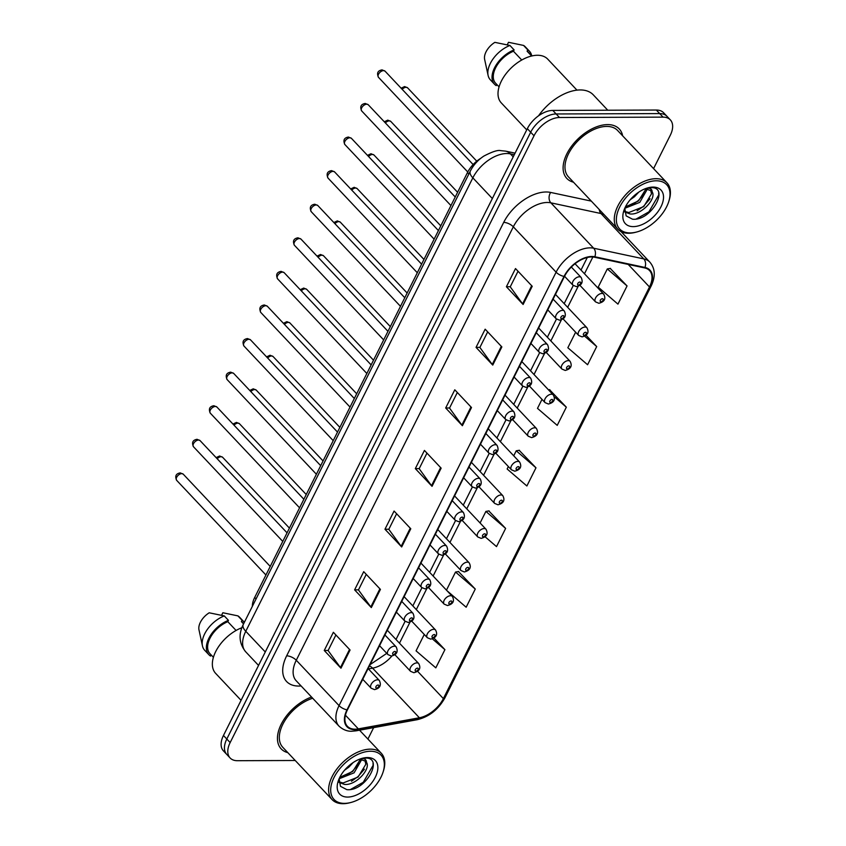 <?xml version="1.0" encoding="UTF-8"?>
<svg xmlns="http://www.w3.org/2000/svg" width="846" height="846" viewBox="0 0 846 846"><rect width="100%" height="100%" fill="white"/><g stroke="black" fill="none" stroke-linecap="round" stroke-linejoin="round"><path stroke-width="1.27" d="M252.33 606.392A22.525 13.176 -43.3 0 1 254.688 597.466L467.489 172.531A22.525 13.176 -43.3 0 1 480.909 158.202M622.656 135.846A36.04 21.087 136.7 0 0 619.261 128.962A36.04 21.087 136.7 0 0 607.618 124.595A36.04 21.087 136.7 0 0 571.917 145.766A36.04 21.087 136.7 0 0 566.82 178.421A36.04 21.087 136.7 0 0 573.493 182.207A36.04 21.087 136.7 0 1 566.82 178.421A36.04 21.087 136.7 0 1 571.917 145.766A36.04 21.087 136.7 0 1 607.618 124.595A36.04 21.087 136.7 0 1 619.261 128.962A36.04 21.087 136.7 0 1 622.656 135.846M355.151 729.189A24.026 14.054 -43.3 0 1 347.389 726.28A24.026 14.054 -43.3 0 1 347.431 709.857L564.483 276.409A24.026 14.054 -43.3 0 1 594.516 257.237L644.652 267.928A24.026 14.054 -43.3 0 1 649.538 270.561A24.026 14.054 -43.3 0 1 649.495 286.984L443.367 698.616A24.026 14.054 -43.3 0 1 419.383 717.778L358.334 728.882A24.026 14.054 -43.3 0 1 355.151 729.189M354.908 729.675A24.629 14.403 136.7 0 0 358.165 729.368L419.225 718.254A24.629 14.403 136.7 0 0 443.801 698.616L649.929 286.984A24.629 14.403 136.7 0 0 644.959 267.452L594.833 256.761A24.629 14.403 136.7 0 0 564.039 276.42L346.987 709.857A24.629 14.403 136.7 0 0 354.908 729.675M653.567 168.629L670.286 135.254A22.525 13.176 136.7 0 0 670.318 119.857L663.634 112.772A22.525 13.176 136.7 0 0 656.348 110.043L552.798 110.424L556.139 113.967A22.525 13.176 136.7 0 0 530.685 132.209L226.802 739.034A22.525 13.176 136.7 0 0 226.77 754.431A22.525 13.176 136.7 0 1 226.802 739.034L530.685 132.209A22.525 13.176 136.7 0 1 556.139 113.967L659.69 113.586L556.139 113.967L559.481 117.509A22.525 13.176 136.7 0 0 534.027 135.762L230.154 742.577A22.525 13.176 136.7 0 0 230.112 757.974A22.525 13.176 136.7 0 0 237.398 760.702L295.222 760.491M666.976 116.314A22.525 13.176 136.7 0 0 659.69 113.586A22.525 13.176 136.7 0 1 666.976 116.314M532.219 286.286L515.5 268.563L506.394 286.752L523.114 304.475L532.219 286.286M518.038 271.249L510.244 286.826L522.595 303.862A6.007 2.58 26.6 0 0 523.114 304.475M510.286 286.741L506.394 286.752M501.858 346.913L485.149 329.189L476.044 347.378L492.753 365.091L501.858 346.913M487.677 331.875L479.883 347.452L492.235 364.478A6.007 2.58 26.6 0 0 492.753 365.091M479.925 347.357L476.044 347.378M471.508 407.529L454.788 389.805L445.683 407.994L462.392 425.718L471.508 407.529M457.326 392.491L449.522 408.068L461.884 425.104A6.007 2.58 26.6 0 0 462.392 425.718M449.575 407.984L445.683 407.994M350.075 650.014L333.366 632.29L324.251 650.479L340.97 668.203L350.075 650.014M335.894 634.986L328.1 650.553L340.452 667.589A6.007 2.58 26.6 0 0 340.97 668.203M328.142 650.468L324.251 650.479M380.436 589.398L363.717 571.674L354.611 589.863L371.32 607.587L380.436 589.398M366.255 574.36L358.45 589.937L370.812 606.963A6.007 2.58 26.6 0 0 371.32 607.587M358.503 589.842L354.611 589.863M410.786 528.771L394.077 511.047L384.972 529.236L401.681 546.96L410.786 528.771M396.615 513.744L388.811 529.31L401.163 546.347A6.007 2.58 26.6 0 0 401.681 546.96M388.853 529.226L384.972 529.236M441.147 468.155L424.428 450.432L415.323 468.621L432.042 486.334L441.147 468.155M426.966 453.118L419.172 468.695L431.523 485.72A6.007 2.58 26.6 0 0 432.042 486.334M419.214 468.599L415.323 468.621M311.55 697.03A36.04 21.087 136.7 0 0 282.723 721.479A36.04 21.087 136.7 0 0 281.168 748.869A36.04 21.087 136.7 0 0 287.841 752.654A36.04 21.087 136.7 0 1 281.168 748.869A36.04 21.087 136.7 0 1 282.723 721.479A36.04 21.087 136.7 0 1 311.55 697.03M367.915 739.076L373.646 727.634M670.318 119.857A22.525 13.176 136.7 0 0 663.042 117.129L559.481 117.509M575.629 332.203L567.846 347.748L587.589 364.742L596.694 346.564L586.014 335.228M627.055 285.937L607.312 268.933L598.207 287.122L617.95 304.126L627.055 285.937L610.23 268.436M485.075 536.755L496.517 546.611L505.622 528.422L488.798 510.931M446.984 590.709L466.157 607.227L475.272 589.049L458.447 571.547M424.269 634.458L416.063 650.849L435.806 667.854L444.911 649.665L433.945 638.043M542 399.375L537.496 408.364L557.228 425.369L566.334 407.18L549.509 389.678M508.361 466.537L507.135 468.991L526.878 485.985L535.983 467.806L519.158 450.305M535.983 467.806L516.24 450.802L513.734 455.814M516.24 450.802L519.433 450.262M505.622 528.422L485.89 511.418L480.094 522.987M485.89 511.418L489.083 510.878M475.272 589.049L455.529 572.044L446.455 590.159M455.529 572.044L458.722 571.505M444.911 649.665L432.348 638.846M548.504 389.858L549.794 389.636M566.334 407.18L554.32 396.827M596.694 346.564L584.649 336.179M607.312 268.933L610.505 268.394M552.798 110.424A22.525 13.176 136.7 0 0 527.333 128.666L223.46 735.491A22.525 13.176 136.7 0 0 223.429 750.878L230.112 757.974M370.58 751.237A32.285 18.887 136.7 0 0 334.085 777.389A32.285 18.887 136.7 0 0 344.47 803.372A32.285 18.887 136.7 0 0 350.604 802.558A32.285 18.887 136.7 0 0 383.143 771.869A32.285 18.887 136.7 0 0 370.58 751.237M383.143 771.869L383.502 770.738A33.787 19.765 136.7 0 0 381.271 753.236A33.787 19.765 136.7 0 0 370.347 749.144A33.787 19.765 136.7 0 0 336.877 768.993A33.787 19.765 136.7 0 0 332.108 799.607A33.787 19.765 136.7 0 0 343.032 803.7A33.787 19.765 136.7 0 0 349.44 802.854L350.604 802.558M312.703 698.257A33.787 19.765 136.7 0 0 284.679 720.951A33.787 19.765 136.7 0 0 282.807 747.325L332.108 799.607M241.85 627.732A31.915 18.665 136.7 0 0 216.83 649.464A31.915 18.665 136.7 0 0 215.645 673.374L241.068 700.329M353.142 762.563L348.795 767.195L344.555 770.198M361.855 759.296L354.104 772.821L339.109 778.775M360.481 759.179L352.782 771.415L339.775 777.337M339.013 782.36L344.428 784.401C355.711 785.775 370.791 769.226 366.635 762.563L365.694 761.231L359.55 759.19M364.996 760.596L365.832 764.276L358.091 777.04L343.095 782.994L338.96 781.841M339.109 778.743L340.483 786.315L346.818 789.635C365.662 791.74 383.873 758.016 366.075 758.079L362.003 758.376M347.632 797.069A24.481 14.319 136.7 0 0 375.296 777.241A24.481 14.319 136.7 0 0 367.428 757.54A24.481 14.319 136.7 0 0 362.775 758.153A24.481 14.319 136.7 0 0 338.104 781.429A24.481 14.319 136.7 0 0 347.632 797.069M360.935 758.693L362.638 758.619C365.112 758.788 366.403 760.015 366.498 762.299M243.648 623.724L242.717 622.73A22.525 13.176 136.7 0 0 241.417 621.63L243.563 623.904M244.346 622.328A24.026 14.054 136.7 0 0 243.807 621.704L239.63 617.273A24.026 14.054 136.7 0 0 237.906 615.877L222.836 612.747L221.567 615.275M237.906 615.877L242.083 620.308L241.417 621.63M243.807 621.704A24.026 14.054 136.7 0 0 242.083 620.308M236.076 630.46L227.796 621.683A22.525 13.176 136.7 0 0 210.601 637.08A22.525 13.176 136.7 0 0 209.935 653.641L213.404 657.31M227.796 621.683L228.452 620.351L224.275 615.92L209.216 612.8A15.017 8.788 136.7 0 0 198.979 629.826L202.458 645.9A24.026 14.054 136.7 0 0 204.669 650.246L208.846 654.677A24.026 14.054 136.7 0 0 210.569 656.073L211.151 654.92M224.275 615.92A24.026 14.054 136.7 0 0 202.458 645.9M228.452 620.351A24.026 14.054 136.7 0 0 209.702 636.731A24.026 14.054 136.7 0 0 208.846 654.677M373.012 763.483L373.107 765.344L363.272 782.275L350.551 789.466M364.415 769.194L357.964 776.649L351.439 781.26M359.106 763.568L352.655 771.023L346.13 775.634M656.242 180.79A32.285 18.887 136.7 0 0 619.748 206.942A32.285 18.887 136.7 0 0 630.133 232.925A32.285 18.887 136.7 0 0 636.255 232.111A32.285 18.887 136.7 0 0 668.805 201.422A32.285 18.887 136.7 0 0 656.242 180.79M668.805 201.422L669.154 200.291A33.787 19.765 136.7 0 0 666.934 182.789A33.787 19.765 136.7 0 0 656.01 178.696A33.787 19.765 136.7 0 0 622.54 198.546A33.787 19.765 136.7 0 0 617.77 229.16A33.787 19.765 136.7 0 0 628.684 233.253A33.787 19.765 136.7 0 0 635.103 232.407L636.255 232.111M666.934 182.789L617.622 130.506A33.787 19.765 136.7 0 0 606.709 126.414A33.787 19.765 136.7 0 0 573.239 146.263A33.787 19.765 136.7 0 0 568.459 176.877L617.77 229.16M607.777 110.223L593.3 94.858A40.545 23.72 136.7 0 0 580.187 89.94A40.545 23.72 136.7 0 0 538.532 115.817M576.972 90.141L547.732 59.135A31.915 18.665 136.7 0 0 537.422 55.265A31.915 18.665 136.7 0 0 505.813 74.014A31.915 18.665 136.7 0 0 501.308 102.926L526.73 129.882M638.793 192.116L634.458 196.748L630.217 199.751M647.518 188.848L639.766 202.374L624.76 208.328M646.143 188.732L638.434 200.967L625.427 206.889M624.665 211.912L630.09 213.953C641.363 215.328 656.443 198.778 652.298 192.116L651.357 190.784L645.202 188.743M650.659 190.149L651.494 193.829L643.743 206.593L628.758 212.547L624.612 211.394M624.771 208.296L626.135 215.867L632.48 219.188C651.314 221.292 669.535 187.569 651.737 187.632L647.666 187.928M633.284 226.622A24.481 14.319 136.7 0 0 660.959 206.794A24.481 14.319 136.7 0 0 653.08 187.093A24.481 14.319 136.7 0 0 648.438 187.706A24.481 14.319 136.7 0 0 623.756 210.982A24.481 14.319 136.7 0 0 633.284 226.622M646.598 188.246L648.3 188.172C650.775 188.341 652.065 189.567 652.16 191.852M531.838 55.952L528.369 52.283A22.525 13.176 136.7 0 0 527.079 51.183L531.626 56.005M531.732 55.847A24.026 14.054 136.7 0 0 529.469 51.257L525.292 46.826A24.026 14.054 136.7 0 0 523.568 45.43L508.499 42.3L507.23 44.827M523.568 45.43L527.745 49.861L527.079 51.183M529.469 51.257A24.026 14.054 136.7 0 0 527.745 49.861M521.739 60.013L513.448 51.236A22.525 13.176 136.7 0 0 496.253 66.633A22.525 13.176 136.7 0 0 495.597 83.194L499.066 86.863M513.448 51.236L514.114 49.903L509.937 45.473L494.868 42.353A15.017 8.788 136.7 0 0 484.631 59.379L488.11 75.453A24.026 14.054 136.7 0 0 490.331 79.799L494.508 84.23A24.026 14.054 136.7 0 0 496.232 85.626L496.803 84.473M509.937 45.473A24.026 14.054 136.7 0 0 488.11 75.453M514.114 49.903A24.026 14.054 136.7 0 0 495.365 66.284A24.026 14.054 136.7 0 0 494.508 84.23M658.674 193.036L658.77 194.897L648.935 211.828L636.203 219.019M650.066 198.747L643.626 206.202L637.101 210.813M644.768 193.121L638.318 200.576L631.793 205.187M256.063 598.926L254.688 597.466M468.853 173.99L467.489 172.531M301.081 685.937A37.541 21.964 -43.3 0 1 286.646 655.84L503.698 222.392A7.508 3.225 -153.4 0 1 513.321 226.813L296.269 660.25A30.033 17.565 136.7 0 0 296.216 680.776L339.003 726.143A30.033 17.565 -43.3 0 1 339.056 705.617A7.508 3.225 26.6 0 0 346.987 709.857M503.698 222.392A37.541 21.964 -43.3 0 1 546.125 191.989A37.541 21.964 -43.3 0 1 550.63 192.433L591.322 201.115M594.833 256.761A7.508 5.647 -78 0 0 593.649 248.206L550.862 202.829A30.033 17.565 136.7 0 0 547.267 202.48A30.033 17.565 136.7 0 0 513.321 226.813L556.108 272.179A30.033 17.565 -43.3 0 1 593.649 248.206L643.785 258.897A30.033 17.565 -43.3 0 1 649.897 262.186L621.049 231.603M339.003 726.143C345.2 731.811 351.069 731.23 351.777 731.23L356.071 730.828A7.508 4.526 -100.3 0 0 358.165 729.368M356.071 730.828L417.12 719.724C429.176 716.805 438.461 709.477 444.975 697.739A7.508 3.225 -153.4 0 1 443.801 698.616M649.929 286.984A7.508 3.225 26.6 0 0 651.103 286.096C655.682 276.568 655.269 268.605 649.897 262.186M644.959 267.452A7.508 5.647 -78 0 0 643.785 258.897L600.998 213.53L550.862 202.829A7.508 5.647 102 0 1 550.63 192.433M417.12 719.724A7.508 4.526 -100.3 0 0 419.225 718.254M564.039 276.42A7.508 3.225 -153.4 0 1 556.108 272.179L339.056 705.617L296.269 660.25A7.508 3.225 -153.4 0 0 286.646 655.84M534.027 135.762L527.333 128.666M230.154 742.577L223.46 735.491M663.042 117.129L656.348 110.043M603.991 214.546A30.033 17.565 136.7 0 0 600.998 213.53A7.508 5.647 102 0 1 599.264 209.533M649.495 286.984L628.218 264.428M358.334 728.882L345.422 715.198M419.383 717.778L372.589 668.16A24.026 14.054 136.7 0 0 391.899 655.988M368.444 668.911L372.589 668.16A13.515 8.143 79.7 0 0 369.427 665.918M443.367 698.616L417.586 671.28M399.481 643.182L410.046 622.074M416.295 609.596L426.86 588.488M433.12 576.01L443.685 554.913M449.935 542.423L460.499 521.326M466.749 508.837L477.313 487.74M483.574 475.251L494.138 454.154M500.388 441.675L510.952 420.568M517.202 408.089L527.767 386.992M534.027 374.503L544.591 353.406M550.841 340.917L561.406 319.82M567.655 307.331L578.22 286.234M584.48 273.755L592.866 256.994M440.607 467.584L431.523 485.72M410.247 528.2L401.163 546.347M379.896 588.827L370.812 606.963M349.535 649.442L340.452 667.589M470.968 406.958L461.884 425.104M501.318 346.342L492.235 364.478M531.679 285.715L522.595 303.862M514.294 154.712L510.392 153.877A30.033 17.565 136.7 0 0 506.786 153.517A30.033 17.565 136.7 0 0 472.84 177.85L245.774 631.296A30.033 17.565 136.7 0 0 245.721 651.822C239.143 643.658 238.318 634.563 243.246 624.528L470.313 171.082A15.017 6.451 -153.4 0 0 472.84 177.85L492.351 198.535M265.284 651.98L245.774 631.296A15.017 6.451 -153.4 0 1 243.246 624.528M513.215 156.87L510.392 153.877A15.017 11.294 -78 0 0 505.644 151.138L515.077 153.147M176.677 480.348C174.752 476.108 175.936 473.633 180.251 472.893L183.233 474.162A4.505 2.633 136.7 0 0 181.774 473.623A4.505 2.633 136.7 0 0 177.311 476.266A4.505 2.633 136.7 0 0 176.677 480.348L265.94 575.005M377.528 679.793A5.636 3.299 -43.3 0 1 379.346 680.48C381.567 685.323 379.949 688.369 374.503 689.606L371.151 688.2A5.636 3.299 -43.3 0 1 371.944 683.103A5.636 3.299 -43.3 0 1 377.528 679.793M376.576 688.073A1.882 1.1 136.7 0 0 378.701 686.55A1.882 1.1 136.7 0 0 378.099 685.038A1.882 1.1 136.7 0 0 375.973 686.561A1.882 1.1 136.7 0 0 376.576 688.073M216.132 457.633L219.611 455.994L222.604 457.263A4.505 2.633 136.7 0 0 221.144 456.713A4.505 2.633 136.7 0 0 217.189 458.754M394.892 654.719L410.522 671.301A5.636 3.299 -43.3 0 1 411.315 666.193A5.636 3.299 -43.3 0 1 416.898 662.883A5.636 3.299 -43.3 0 1 418.717 663.571L387.288 630.249M417.469 668.139A1.882 1.1 136.7 0 0 415.344 669.651A1.882 1.1 136.7 0 0 415.946 671.164A1.882 1.1 136.7 0 0 418.072 669.641A1.882 1.1 136.7 0 0 417.469 668.139M193.501 446.762C191.566 442.532 192.761 440.047 197.065 439.307L200.047 440.586A4.505 2.633 136.7 0 0 198.599 440.036A4.505 2.633 136.7 0 0 194.136 442.68A4.505 2.633 136.7 0 0 193.501 446.762L282.765 541.419M394.342 646.207A5.636 3.299 -43.3 0 1 396.161 646.894C398.381 651.737 396.774 654.783 391.317 656.031L387.976 654.624A5.636 3.299 -43.3 0 1 388.769 649.517A5.636 3.299 -43.3 0 1 394.342 646.207M393.401 654.487A1.882 1.1 136.7 0 0 395.516 652.964A1.882 1.1 136.7 0 0 394.913 651.452A1.882 1.1 136.7 0 0 392.798 652.975A1.882 1.1 136.7 0 0 393.401 654.487M210.316 413.176C208.391 408.946 209.575 406.461 213.879 405.731L216.872 407A4.505 2.633 136.7 0 0 215.413 406.45A4.505 2.633 136.7 0 0 210.95 409.094A4.505 2.633 136.7 0 0 210.316 413.176L299.579 507.833M411.167 612.631A5.636 3.299 -43.3 0 1 412.985 613.308C415.206 618.151 413.588 621.197 408.142 622.445L404.79 621.038A5.636 3.299 -43.3 0 1 405.583 615.93A5.636 3.299 -43.3 0 1 411.167 612.631M410.215 620.901A1.882 1.1 136.7 0 0 412.34 619.378A1.882 1.1 136.7 0 0 411.738 617.876A1.882 1.1 136.7 0 0 409.612 619.388A1.882 1.1 136.7 0 0 410.215 620.901M227.13 379.59C225.205 375.36 226.39 372.875 230.704 372.145L233.686 373.414A4.505 2.633 136.7 0 0 232.227 372.864A4.505 2.633 136.7 0 0 227.764 375.508A4.505 2.633 136.7 0 0 227.13 379.59L316.393 474.246M427.981 579.045A5.636 3.299 -43.3 0 1 429.8 579.722C432.02 584.565 430.403 587.61 424.956 588.858L421.604 587.452A5.636 3.299 -43.3 0 1 422.397 582.355A5.636 3.299 -43.3 0 1 427.981 579.045M427.029 587.314A1.882 1.1 136.7 0 0 429.155 585.802A1.882 1.1 136.7 0 0 428.552 584.29A1.882 1.1 136.7 0 0 426.426 585.813A1.882 1.1 136.7 0 0 427.029 587.314M243.955 346.014C242.019 341.773 243.214 339.288 247.518 338.559L250.501 339.828A4.505 2.633 136.7 0 0 249.052 339.278A4.505 2.633 136.7 0 0 244.589 341.932A4.505 2.633 136.7 0 0 243.955 346.014L333.218 440.66M444.795 545.458A5.636 3.299 -43.3 0 1 446.614 546.135C448.835 550.989 447.227 554.024 441.771 555.272L438.429 553.866A5.636 3.299 -43.3 0 1 439.222 548.768A5.636 3.299 -43.3 0 1 444.795 545.458M443.854 553.739A1.882 1.1 136.7 0 0 445.969 552.216A1.882 1.1 136.7 0 0 445.366 550.704A1.882 1.1 136.7 0 0 443.251 552.227A1.882 1.1 136.7 0 0 443.854 553.739M232.946 424.047L236.436 422.408L239.418 423.677A4.505 2.633 136.7 0 0 237.959 423.127A4.505 2.633 136.7 0 0 234.014 425.168M411.706 621.133L427.336 637.715A5.636 3.299 -43.3 0 1 428.129 632.607A5.636 3.299 -43.3 0 1 433.712 629.308A5.636 3.299 -43.3 0 1 435.531 629.984L404.113 596.663M434.284 634.553A1.882 1.1 136.7 0 0 432.158 636.076A1.882 1.1 136.7 0 0 432.761 637.577A1.882 1.1 136.7 0 0 434.886 636.065A1.882 1.1 136.7 0 0 434.284 634.553M249.76 390.461L253.25 388.822L256.232 390.091A4.505 2.633 136.7 0 0 254.783 389.541A4.505 2.633 136.7 0 0 250.828 391.592M428.52 587.558L444.15 604.129A5.636 3.299 -43.3 0 1 444.954 599.031A5.636 3.299 -43.3 0 1 450.527 595.721A5.636 3.299 -43.3 0 1 452.346 596.398L420.927 563.087M451.098 600.967A1.882 1.1 136.7 0 0 448.983 602.489A1.882 1.1 136.7 0 0 449.586 604.002A1.882 1.1 136.7 0 0 451.701 602.479A1.882 1.1 136.7 0 0 451.098 600.967M266.585 356.875L270.064 355.235L273.057 356.504A4.505 2.633 136.7 0 0 271.598 355.965A4.505 2.633 136.7 0 0 267.643 358.006M445.345 553.971L460.975 570.542A5.636 3.299 -43.3 0 1 461.768 565.445A5.636 3.299 -43.3 0 1 467.352 562.135A5.636 3.299 -43.3 0 1 469.17 562.823L437.742 529.501M467.923 567.38A1.882 1.1 136.7 0 0 465.797 568.903A1.882 1.1 136.7 0 0 466.4 570.416A1.882 1.1 136.7 0 0 468.525 568.893A1.882 1.1 136.7 0 0 467.923 567.38M260.769 312.428C258.844 308.187 260.029 305.702 264.333 304.972L267.325 306.241A4.505 2.633 136.7 0 0 265.866 305.702A4.505 2.633 136.7 0 0 261.403 308.346A4.505 2.633 136.7 0 0 260.769 312.428L350.033 407.085M461.62 511.872A5.636 3.299 -43.3 0 1 463.439 512.56C465.66 517.403 464.042 520.449 458.595 521.686L455.243 520.279A5.636 3.299 -43.3 0 1 456.036 515.182A5.636 3.299 -43.3 0 1 461.62 511.872M460.668 520.153A1.882 1.1 136.7 0 0 462.794 518.63A1.882 1.1 136.7 0 0 462.191 517.118A1.882 1.1 136.7 0 0 460.065 518.64A1.882 1.1 136.7 0 0 460.668 520.153M277.583 278.842C275.659 274.612 276.843 272.126 281.158 271.386L284.14 272.655A4.505 2.633 136.7 0 0 282.68 272.116A4.505 2.633 136.7 0 0 278.218 274.76A4.505 2.633 136.7 0 0 277.583 278.842L366.847 373.498M478.434 478.286A5.636 3.299 -43.3 0 1 480.253 478.973C482.474 483.817 480.856 486.862 475.41 488.11L472.057 486.704A5.636 3.299 -43.3 0 1 472.851 481.596A5.636 3.299 -43.3 0 1 478.434 478.286M477.482 486.566A1.882 1.1 136.7 0 0 479.608 485.044A1.882 1.1 136.7 0 0 479.005 483.531A1.882 1.1 136.7 0 0 476.88 485.054A1.882 1.1 136.7 0 0 477.482 486.566M294.408 245.255C292.473 241.025 293.668 238.54 297.972 237.811L300.954 239.08A4.505 2.633 136.7 0 0 299.505 238.53A4.505 2.633 136.7 0 0 295.043 241.173A4.505 2.633 136.7 0 0 294.408 245.255L383.672 339.912M495.248 444.7A5.636 3.299 -43.3 0 1 497.067 445.387C499.288 450.231 497.681 453.276 492.224 454.524L488.882 453.118A5.636 3.299 -43.3 0 1 489.675 448.01A5.636 3.299 -43.3 0 1 495.248 444.7M494.307 452.98A1.882 1.1 136.7 0 0 496.422 451.457A1.882 1.1 136.7 0 0 495.819 449.956A1.882 1.1 136.7 0 0 493.704 451.468A1.882 1.1 136.7 0 0 494.307 452.98M283.399 323.288L286.879 321.649L289.871 322.918A4.505 2.633 136.7 0 0 288.412 322.379A4.505 2.633 136.7 0 0 284.468 324.42M462.159 520.385L477.789 536.967A5.636 3.299 -43.3 0 1 478.582 531.859A5.636 3.299 -43.3 0 1 484.166 528.549A5.636 3.299 -43.3 0 1 485.985 529.236L454.566 495.915M484.737 533.794A1.882 1.1 136.7 0 0 482.611 535.317A1.882 1.1 136.7 0 0 483.214 536.829A1.882 1.1 136.7 0 0 485.34 535.307A1.882 1.1 136.7 0 0 484.737 533.794M300.214 289.702L303.703 288.074L306.686 289.343A4.505 2.633 136.7 0 0 305.237 288.793A4.505 2.633 136.7 0 0 301.282 290.834M478.973 486.799L494.603 503.381A5.636 3.299 -43.3 0 1 495.407 498.273A5.636 3.299 -43.3 0 1 500.98 494.963A5.636 3.299 -43.3 0 1 502.799 495.65L471.381 462.328M501.551 500.208A1.882 1.1 136.7 0 0 499.436 501.731A1.882 1.1 136.7 0 0 500.039 503.243A1.882 1.1 136.7 0 0 502.154 501.72A1.882 1.1 136.7 0 0 501.551 500.208M317.039 256.127L320.518 254.487L323.51 255.756A4.505 2.633 136.7 0 0 322.051 255.206A4.505 2.633 136.7 0 0 318.096 257.247M495.798 453.213L511.428 469.794A5.636 3.299 -43.3 0 1 512.221 464.687A5.636 3.299 -43.3 0 1 517.805 461.387A5.636 3.299 -43.3 0 1 519.624 462.064L488.195 428.742M518.376 466.632A1.882 1.1 136.7 0 0 516.25 468.145A1.882 1.1 136.7 0 0 516.853 469.657A1.882 1.1 136.7 0 0 518.979 468.145A1.882 1.1 136.7 0 0 518.376 466.632M311.222 211.669C309.298 207.439 310.482 204.954 314.786 204.224L317.779 205.493A4.505 2.633 136.7 0 0 316.319 204.944A4.505 2.633 136.7 0 0 311.857 207.587A4.505 2.633 136.7 0 0 311.222 211.669L400.486 306.326M512.073 411.124A5.636 3.299 -43.3 0 1 513.892 411.801C516.113 416.644 514.495 419.69 509.049 420.938L505.697 419.531A5.636 3.299 -43.3 0 1 506.49 414.424A5.636 3.299 -43.3 0 1 512.073 411.124M511.121 419.394A1.882 1.1 136.7 0 0 513.247 417.882A1.882 1.1 136.7 0 0 512.644 416.369A1.882 1.1 136.7 0 0 510.519 417.892A1.882 1.1 136.7 0 0 511.121 419.394M328.037 178.094C326.112 173.853 327.296 171.368 331.611 170.638L334.593 171.907A4.505 2.633 136.7 0 0 333.134 171.357A4.505 2.633 136.7 0 0 328.671 174.012A4.505 2.633 136.7 0 0 328.037 178.094L417.3 272.74M528.887 377.538A5.636 3.299 -43.3 0 1 530.706 378.215C532.927 383.058 531.309 386.104 525.863 387.352L522.511 385.945A5.636 3.299 -43.3 0 1 523.304 380.848A5.636 3.299 -43.3 0 1 528.887 377.538M527.936 385.818A1.882 1.1 136.7 0 0 530.061 384.296A1.882 1.1 136.7 0 0 529.459 382.783A1.882 1.1 136.7 0 0 527.333 384.306A1.882 1.1 136.7 0 0 527.936 385.818M344.861 144.507C342.926 140.267 344.121 137.782 348.425 137.052L351.407 138.321A4.505 2.633 136.7 0 0 349.958 137.782A4.505 2.633 136.7 0 0 345.496 140.425A4.505 2.633 136.7 0 0 344.861 144.507L434.125 239.164M545.702 343.952A5.636 3.299 -43.3 0 1 547.521 344.639C549.741 349.483 548.134 352.528 542.677 353.765L539.325 352.359A5.636 3.299 -43.3 0 1 540.129 347.262A5.636 3.299 -43.3 0 1 545.702 343.952M544.761 352.232A1.882 1.1 136.7 0 0 546.876 350.709A1.882 1.1 136.7 0 0 546.273 349.197A1.882 1.1 136.7 0 0 544.158 350.72A1.882 1.1 136.7 0 0 544.761 352.232M361.676 110.921C359.751 106.681 360.935 104.206 365.239 103.466L368.232 104.735A4.505 2.633 136.7 0 0 366.773 104.195A4.505 2.633 136.7 0 0 362.31 106.839A4.505 2.633 136.7 0 0 361.676 110.921L450.939 205.578M562.527 310.366A5.636 3.299 -43.3 0 1 564.345 311.053C566.566 315.896 564.948 318.942 559.502 320.179L556.15 318.773A5.636 3.299 -43.3 0 1 556.943 313.676A5.636 3.299 -43.3 0 1 562.527 310.366M561.575 318.646A1.882 1.1 136.7 0 0 563.7 317.123A1.882 1.1 136.7 0 0 563.098 315.611A1.882 1.1 136.7 0 0 560.972 317.134A1.882 1.1 136.7 0 0 561.575 318.646M378.49 77.335C376.565 73.105 377.75 70.62 382.064 69.89L385.046 71.159A4.505 2.633 136.7 0 0 383.587 70.609A4.505 2.633 136.7 0 0 379.124 73.253A4.505 2.633 136.7 0 0 378.49 77.335L467.764 171.992M579.341 276.779A5.636 3.299 -43.3 0 1 581.16 277.467C583.38 282.31 581.762 285.356 576.316 286.604L572.964 285.197A5.636 3.299 -43.3 0 1 573.757 280.089A5.636 3.299 -43.3 0 1 579.341 276.779M578.389 285.06A1.882 1.1 136.7 0 0 580.515 283.537A1.882 1.1 136.7 0 0 579.912 282.025A1.882 1.1 136.7 0 0 577.786 283.547A1.882 1.1 136.7 0 0 578.389 285.06M333.853 222.54L337.332 220.901L340.325 222.17A4.505 2.633 136.7 0 0 338.865 221.62A4.505 2.633 136.7 0 0 334.921 223.672M512.613 419.637L528.242 436.208A5.636 3.299 -43.3 0 1 529.036 431.111A5.636 3.299 -43.3 0 1 534.619 427.801A5.636 3.299 -43.3 0 1 536.438 428.478L505.02 395.156M535.19 433.046A1.882 1.1 136.7 0 0 533.065 434.569A1.882 1.1 136.7 0 0 533.667 436.071A1.882 1.1 136.7 0 0 535.793 434.558A1.882 1.1 136.7 0 0 535.19 433.046M350.667 188.954L354.157 187.315L357.139 188.584A4.505 2.633 136.7 0 0 355.69 188.034A4.505 2.633 136.7 0 0 351.735 190.086M529.427 386.051L545.057 402.622A5.636 3.299 -43.3 0 1 545.86 397.525A5.636 3.299 -43.3 0 1 551.433 394.215A5.636 3.299 -43.3 0 1 553.252 394.902L521.834 361.58M552.004 399.46A1.882 1.1 136.7 0 0 549.889 400.983A1.882 1.1 136.7 0 0 550.492 402.495A1.882 1.1 136.7 0 0 552.607 400.972A1.882 1.1 136.7 0 0 552.004 399.46M367.492 155.368L370.971 153.729L373.964 154.998A4.505 2.633 136.7 0 0 372.504 154.458A4.505 2.633 136.7 0 0 368.549 156.499M546.252 352.465L561.881 369.036A5.636 3.299 -43.3 0 1 562.675 363.939A5.636 3.299 -43.3 0 1 568.258 360.629A5.636 3.299 -43.3 0 1 570.077 361.316L538.648 327.994M568.829 365.874A1.882 1.1 136.7 0 0 566.704 367.397A1.882 1.1 136.7 0 0 567.306 368.909A1.882 1.1 136.7 0 0 569.432 367.386A1.882 1.1 136.7 0 0 568.829 365.874M384.306 121.782L387.785 120.143L390.778 121.422A4.505 2.633 136.7 0 0 389.319 120.872A4.505 2.633 136.7 0 0 385.374 122.913M563.066 318.879L578.696 335.46A5.636 3.299 -43.3 0 1 579.489 330.352A5.636 3.299 -43.3 0 1 585.072 327.042A5.636 3.299 -43.3 0 1 586.891 327.73L555.473 294.408M585.644 332.288A1.882 1.1 136.7 0 0 583.518 333.81A1.882 1.1 136.7 0 0 584.121 335.323A1.882 1.1 136.7 0 0 586.246 333.8A1.882 1.1 136.7 0 0 585.644 332.288M401.12 88.206L404.61 86.567L407.592 87.836A4.505 2.633 136.7 0 0 406.143 87.286A4.505 2.633 136.7 0 0 402.188 89.327M579.88 285.292L595.51 301.874A5.636 3.299 -43.3 0 1 596.314 296.766A5.636 3.299 -43.3 0 1 601.887 293.456A5.636 3.299 -43.3 0 1 603.706 294.144L575.037 263.741M602.458 298.712A1.882 1.1 136.7 0 0 600.343 300.224A1.882 1.1 136.7 0 0 600.946 301.736A1.882 1.1 136.7 0 0 603.061 300.214A1.882 1.1 136.7 0 0 602.458 298.712M444.975 697.739L651.103 286.096M370.072 664.628L386.781 653.355M396.002 639.491L405.097 621.334M412.827 605.905L421.911 587.748M429.641 572.319L438.736 554.162M446.455 538.733L455.55 520.576M463.27 505.157L472.364 487M480.094 471.571L489.189 453.414M496.909 437.985L506.003 419.828M513.723 404.399L522.817 386.241M530.548 370.812L539.642 352.655M547.362 337.237L556.457 319.079M564.176 303.651L573.271 285.493M581.001 270.064L587.293 257.501M470.313 171.082C473.474 164.97 477.979 159.968 483.859 156.076C492.309 151.667 497.913 149.848 500.663 150.63L505.644 151.138M245.721 651.822L258.548 665.421M183.233 474.162L270.244 566.429M368.105 668.562L379.346 680.48M362.733 679.285L371.151 688.2M410.522 671.301L413.874 672.707C419.531 671.227 421.149 668.181 418.717 663.571M222.604 457.263L289.427 528.115M200.047 440.586L287.058 532.843M384.93 634.976L396.161 646.894M379.558 645.699L387.976 654.624M216.872 407L303.873 499.256M401.744 601.39L412.985 613.308M396.372 612.113L404.79 621.038M233.686 373.414L320.697 465.67M418.559 567.803L429.8 579.722M413.186 578.527L421.604 587.452M250.501 339.828L337.512 432.084M435.383 534.217L446.614 546.135M430.011 544.94L438.429 553.866M427.336 637.715L430.688 639.121C436.356 637.641 437.964 634.606 435.531 629.984M239.418 423.677L306.241 494.529M444.15 604.129L447.502 605.535C453.17 604.065 454.788 601.02 452.346 596.398M256.232 390.091L323.056 460.943M460.975 570.542L464.327 571.949C469.985 570.479 471.603 567.433 469.17 562.823M273.057 356.504L339.88 427.367M359.539 730.193L381.271 753.236M267.325 306.241L354.326 398.498M452.198 500.642L463.439 512.56M446.825 511.365L455.243 520.279M284.14 272.655L371.151 364.922M469.012 467.055L480.253 478.973M463.64 477.779L472.057 486.704M300.954 239.08L387.965 331.336M485.837 433.469L497.067 445.387M480.465 444.192L488.882 453.118M477.789 536.967L481.141 538.363C486.81 536.893 488.417 533.847 485.985 529.236M289.871 322.918L356.695 393.781M494.603 503.381L497.956 504.787C503.624 503.307 505.242 500.261 502.799 495.65M306.686 289.343L373.509 360.195M511.428 469.794L514.78 471.201C520.438 469.72 522.056 466.675 519.624 462.064M323.51 255.756L390.334 326.609M317.779 205.493L404.779 297.75M502.651 399.883L513.892 411.801M497.279 410.606L505.697 419.531M334.593 171.907L421.604 264.164M519.465 366.297L530.706 378.215M514.093 377.02L522.511 385.945M351.407 138.321L438.418 230.577M536.29 332.721L547.521 344.639M530.918 343.444L539.325 352.359M368.232 104.735L455.233 197.002M553.104 299.135L564.345 311.053M547.732 309.858L556.15 318.773M385.046 71.159L473.136 164.558M571.336 267.04L581.16 277.467M564.546 276.272L572.964 285.197M528.242 436.208L531.595 437.615C537.263 436.145 538.87 433.099 536.438 428.478M340.325 222.17L407.148 293.023M545.057 402.622L548.409 404.028C554.077 402.559 555.695 399.513 553.252 394.902M357.139 188.584L423.962 259.447M561.881 369.036L565.234 370.442C570.891 368.972 572.509 365.927 570.077 361.316M373.964 154.998L440.787 225.861M578.696 335.46L582.048 336.867C587.716 335.386 589.324 332.341 586.891 327.73M390.778 121.422L457.601 192.275M595.51 301.874L598.862 303.28C604.53 301.8 606.148 298.754 603.706 294.144M407.592 87.836L476.753 161.163"/></g></svg>
